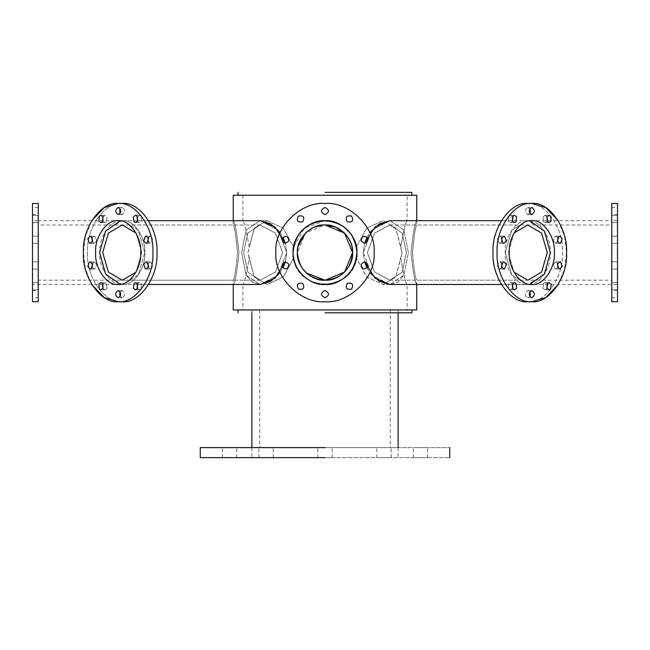 <?xml version="1.0" encoding="UTF-8"?>
<svg xmlns="http://www.w3.org/2000/svg" width="650" height="650" viewBox="0 0 650 650"><rect width="100%" height="100%" fill="white"/><g stroke="black" fill="none" stroke-linecap="round" stroke-linejoin="round"><path stroke-width="0.49" stroke-dasharray="3.25 2.44" d="M325 192.368L411.921 192.368L325 192.368M325 195.236L411.921 195.236L325 195.236M325 447.59L398.125 447.59L325 447.59C334.246 447.59 334.246 447.59 325 447.59C334.246 447.59 334.246 447.59 325 447.59C315.754 447.59 315.754 447.59 325 447.59C315.754 447.59 315.754 447.59 325 447.59L449.743 447.59L325 447.59C315.754 447.59 315.754 447.59 325 447.59C315.754 447.59 315.754 447.59 325 447.59C334.246 447.59 334.246 447.59 325 447.59C334.246 447.59 334.246 447.59 325 447.59L200.257 447.59L325 447.59M325 309.944L411.921 309.944L325 309.944M99.669 252.59L106.275 230.035L122.224 220.683L138.182 230.035L144.787 252.59L138.182 275.153L122.224 284.497L106.275 275.153L99.669 252.59M241.597 252.59L246.147 230.035L260.114 220.683L278.062 230.035L286.723 252.59L278.046 275.161L260.114 284.497L252.013 282.043L246.139 275.129L241.597 252.59L246.155 275.161L260.114 284.497L278.078 275.129L286.723 252.59L285.399 243.328L286.723 252.59L285.399 261.861L286.723 252.59L278.062 230.035L260.114 220.683L246.147 230.035L241.597 252.59L246.155 275.161L260.114 284.497L252.013 282.043L246.139 275.129L241.597 252.59L246.147 230.035L260.114 220.683L246.147 230.035L241.597 252.59M282.636 252.59L275.389 272.123L260.114 280.199L247.788 272.098L243.596 252.59L247.796 233.082L260.114 224.989L275.397 233.066L282.636 252.59L275.405 233.082L260.114 224.989L247.796 233.066L243.596 252.59L247.796 272.123L260.114 280.199L275.413 272.098L282.636 252.59M135.98 272.179L141.749 252.59L136.029 272.114L122.224 280.199L108.428 272.114L102.708 252.59L108.428 233.074L122.224 224.989L136.029 233.074L141.749 252.59L135.98 233.001M294.434 243.441L293.093 252.59C294.978 271.993 305.606 282.62 324.984 284.497C344.411 282.612 355.046 271.976 356.907 252.59L356.411 258.18L356.907 252.59C355.022 271.993 344.394 282.62 325.016 284.497C305.589 282.612 294.954 271.976 293.093 252.59L293.589 258.18C297.513 292.394 352.511 292.321 356.411 258.18L366.689 277.022L383.045 284.497L366.665 276.998L356.411 258.18C352.487 292.394 297.489 292.321 293.589 258.18L293.093 252.59C291.671 236.803 309.213 219.261 325 220.683C340.787 219.261 358.329 236.803 356.907 252.59C358.329 268.377 340.787 285.927 325 284.497C309.213 285.927 291.671 268.377 293.093 252.59C294.97 233.196 305.606 222.56 325.008 220.683C344.402 222.576 355.038 233.212 356.907 252.59C355.022 271.993 344.394 282.62 325.016 284.497C305.589 282.612 294.954 271.976 293.093 252.59C294.978 271.993 305.614 282.628 325 284.497C309.213 285.927 291.671 268.377 293.093 252.59C291.671 236.803 309.213 219.261 325 220.683L318.711 221.309M306.491 273.073L305.459 272.09M297.789 257.254L297.643 256.279M324.512 224.989L325.008 224.989C308.23 226.606 299.024 235.812 297.399 252.59L305.459 233.09L324.959 224.989M325 224.989C341.778 226.614 350.984 235.82 352.601 252.59C350.992 269.36 341.786 278.558 325 280.199C308.23 278.574 299.033 269.376 297.399 252.59L298.123 246.293M305.476 233.074L306.54 232.074M313.056 227.703L314.47 227.078M322.944 225.062L324.261 224.998M345.743 234.374L348.27 237.738M350.74 242.629L351.414 244.562M505.212 252.59L511.818 230.035L527.776 220.683L543.725 230.035L550.331 252.59L543.725 275.153L527.776 284.497L511.818 275.153L505.212 252.59L511.818 275.153L527.776 284.497L529.799 284.367L527.776 284.497C516.612 285.927 504.205 268.377 505.212 252.59C504.205 236.803 516.612 219.261 527.776 220.683L511.818 230.035L505.212 252.59M363.277 252.59L371.938 230.035L389.886 220.683L403.853 230.035L408.403 252.59L403.845 275.161L389.886 284.497L371.922 275.129L363.277 252.59L364.601 261.861L363.277 252.59L371.954 275.161L389.886 284.497L397.987 282.043L403.861 275.129L408.403 252.59L403.853 230.035L389.886 220.683L403.853 230.035L408.403 252.59L403.845 275.161L389.886 284.497L397.987 282.043L403.861 275.129L408.403 252.59L403.853 230.035L389.886 220.683L371.938 230.035L363.277 252.59L364.601 243.328L363.277 252.59M406.404 252.59L402.204 272.123L389.886 280.199L374.587 272.098L367.364 252.59L374.595 233.082L389.886 224.989L402.204 233.066L406.404 252.59L402.204 233.082L389.886 224.989L374.603 233.066L367.364 252.59L374.611 272.123L389.886 280.199L402.212 272.098L406.404 252.59M547.292 252.59L541.572 272.114L527.776 280.199L513.971 272.114L508.251 252.59L513.971 233.074L527.776 224.989L541.572 233.074L547.292 252.59M611.764 252.59L611.764 220.683L611.764 252.59M411.036 252.59C413.002 233.196 414.911 222.56 416.764 220.683C414.903 222.576 412.994 233.212 411.036 252.59C413.002 233.196 414.911 222.56 416.764 220.683C414.903 222.576 412.994 233.212 411.036 252.59C413.002 271.993 414.903 282.62 416.764 284.497C414.903 282.612 412.994 271.976 411.036 252.59C413.002 271.993 414.903 282.62 416.764 284.497C414.903 282.612 412.994 271.976 411.036 252.59C413.002 271.993 414.911 282.628 416.764 284.497C414.903 282.604 412.994 271.968 411.036 252.59C413.002 233.196 414.903 222.56 416.764 220.683C414.903 222.568 412.994 233.204 411.036 252.59M412.514 252.59C413.961 269.368 415.374 278.574 416.764 280.199C415.374 278.566 413.961 269.368 412.514 252.59C413.961 269.368 415.374 278.574 416.764 280.199C415.374 278.566 413.961 269.368 412.514 252.59C413.961 235.82 415.374 226.614 416.764 224.989C415.374 226.606 413.961 235.812 412.514 252.59C413.961 235.82 415.374 226.614 416.764 224.989C415.374 226.606 413.961 235.812 412.514 252.59M512.712 284.497L527.776 284.497C516.612 285.927 504.205 268.377 505.212 252.59C504.205 236.803 516.612 219.261 527.776 220.683L531.83 220.683C542.994 219.261 555.401 236.803 554.393 252.59C555.401 268.377 542.994 285.927 531.83 284.497C520.666 285.927 508.259 268.377 509.267 252.59C508.259 236.803 520.666 219.261 531.83 220.683L527.776 220.683C538.931 219.261 551.346 236.803 550.331 252.59C551.346 268.377 538.931 285.927 527.776 284.497L383.045 284.497L395.72 276.998L402.025 252.59L400.839 247C403.585 230.677 405.673 221.902 407.087 220.683C405.665 221.934 403.577 230.709 400.839 247L395.712 228.166L383.045 220.683L395.72 228.182L402.025 252.59L400.839 258.18C403.585 274.495 405.665 283.27 407.087 284.497C405.665 283.246 403.577 274.479 400.839 258.18L395.712 277.022L383.045 284.497L389.886 284.497M514.02 233.001L508.251 252.59L514.02 272.179M367.055 268.003L369.866 272.569M356.549 247.853L356.907 252.59C355.03 233.196 344.394 222.56 325 220.683C340.787 219.261 358.329 236.803 356.907 252.59C358.329 268.377 340.787 285.927 325 284.497C309.213 285.927 291.671 268.377 293.093 252.59C291.671 236.803 309.213 219.261 325 220.683C340.787 219.261 358.329 236.803 356.907 252.59C358.329 268.377 340.787 285.927 325 284.497M144.787 252.59L138.182 230.035L122.224 220.683L120.201 220.813L122.224 220.683C133.388 219.261 145.795 236.803 144.787 252.59C145.795 268.377 133.388 285.927 122.224 284.497L138.182 275.153L144.787 252.59M137.288 220.683L122.224 220.683C133.388 219.261 145.795 236.803 144.787 252.59C145.795 268.377 133.388 285.927 122.224 284.497L118.17 284.497C107.006 285.927 94.599 268.377 95.607 252.59C94.599 236.803 107.006 219.261 118.17 220.683C129.334 219.261 141.741 236.803 140.733 252.59C141.741 268.377 129.334 285.927 118.17 284.497L122.224 284.497C111.069 285.927 98.654 268.377 99.669 252.59C98.654 236.803 111.069 219.261 122.224 220.683L266.955 220.683L283.335 228.182L293.589 247L293.776 246.033M280.134 272.569L282.945 268.003M38.236 252.59L38.236 220.683L38.236 252.59M238.964 252.59C236.998 233.196 235.089 222.56 233.236 220.683C235.097 222.576 237.006 233.212 238.964 252.59C236.998 233.196 235.089 222.56 233.236 220.683C235.097 222.576 237.006 233.212 238.964 252.59C236.998 271.993 235.097 282.62 233.236 284.497C235.097 282.612 237.006 271.976 238.964 252.59C236.998 271.993 235.097 282.62 233.236 284.497C235.097 282.612 237.006 271.976 238.964 252.59C236.998 271.993 235.089 282.628 233.236 284.497C235.097 282.604 237.006 271.968 238.964 252.59C236.998 233.196 235.097 222.56 233.236 220.683C235.097 222.568 237.006 233.204 238.964 252.59M237.486 252.59C236.039 269.368 234.626 278.574 233.236 280.199C234.626 278.566 236.039 269.368 237.486 252.59C236.039 269.368 234.626 278.574 233.236 280.199C234.626 278.566 236.039 269.368 237.486 252.59C236.039 235.82 234.626 226.614 233.236 224.989C234.626 226.606 236.039 235.812 237.486 252.59C236.039 235.82 234.626 226.614 233.236 224.989C234.626 226.606 236.039 235.812 237.486 252.59M293.589 258.18L283.311 277.022L266.955 284.497L254.28 276.998L247.975 252.59L254.288 228.166L266.955 220.683L254.28 228.182L249.161 247C246.415 230.677 244.327 221.902 242.913 220.683C244.335 221.934 246.423 230.709 249.161 247L247.975 252.59L249.161 258.18C246.415 274.495 244.335 283.27 242.913 284.497C244.335 283.246 246.423 274.479 249.161 258.18L254.288 277.022L266.955 284.497L283.335 276.998L293.589 258.18M280.134 232.619L282.945 237.177M367.055 237.185L369.866 232.619M407.087 195.236L242.913 195.236L407.087 195.236L407.087 220.683L611.764 220.683L611.764 284.497L611.764 220.683L617.5 220.683L617.5 284.497L416.764 284.497L416.764 280.199L611.764 280.199M356.411 247L356.907 252.59L356.411 247L366.681 228.166L383.045 220.683L366.665 228.182L356.411 247L351.942 235.503L343.541 226.623L332.312 221.536L319.889 221.097M295.303 240.922L297.237 236.876M298.066 235.495L298.61 234.666M301.584 230.921L305.476 227.362M309.286 224.827L313.332 222.901M242.913 195.236L242.913 220.683L38.236 220.683L38.236 284.497L38.236 220.683L32.5 220.683L32.5 284.497L233.236 284.497L233.236 280.199L38.236 280.199M416.764 284.497L407.087 284.497L407.087 309.944L242.913 309.944L407.087 309.944M233.236 284.497L242.913 284.497L242.913 309.944M325.033 220.683L304.468 228.174L293.589 247L283.319 228.166L266.955 220.683L260.114 220.683M356.346 246.643L356.111 245.513M355.566 243.449L355.306 242.621M354.933 241.54L353.754 238.761M351.691 235.105L351.227 234.422M350.399 233.277L349.594 232.269M349.196 231.798L346.678 229.182M342.509 225.924L336.383 222.787M335.083 222.324L333.564 221.861M332.223 221.512L331.183 221.293M416.764 195.236L233.236 195.236M416.764 309.944L233.236 309.944M356.281 246.318L354.453 240.329M352.779 236.901L352.357 236.178M351.496 234.821L347.547 230.019M346.499 229.019L345.483 228.134M342.794 226.111L340.048 224.461M338.333 223.608L328.998 220.935M317.777 221.512L316.436 221.861M314.917 222.324L313.617 222.787M312.764 223.129L309.912 224.477M307.491 225.924L302.429 230.043M300.804 231.798L300.406 232.269M299.601 233.277L295.539 240.338M295.067 241.54L294.694 242.621M293.589 247L293.093 252.59L293.589 247M325 312.812L411.921 312.812L325 312.812M388.213 457.632L376.829 457.632L388.213 457.632M379.779 447.59L391.162 447.59L379.779 447.59M427.277 457.632L413.286 457.632L427.277 457.632M413.636 447.59L427.627 447.59L413.636 447.59M325 457.632C334.246 457.632 334.246 457.632 325 457.632C334.246 457.632 334.246 457.632 325 457.632C315.754 457.632 315.754 457.632 325 457.632C315.754 457.632 315.754 457.632 325 457.632L449.743 457.632L325 457.632C315.754 457.632 315.754 457.632 325 457.632C315.754 457.632 315.754 457.632 325 457.632C334.246 457.632 334.246 457.632 325 457.632C334.246 457.632 334.246 457.632 325 457.632L200.257 457.632L325 457.632M261.787 457.632L273.171 457.632L261.787 457.632M270.221 447.59L258.838 447.59L270.221 447.59M222.722 457.632L236.714 457.632L222.722 457.632M236.364 447.59L222.373 447.59L236.364 447.59M32.5 216.052L32.5 222.536L32.5 216.052M38.236 221.853L38.236 215.369L38.236 221.853M32.5 238.631L32.5 243.328L32.5 238.631M38.236 240.849L38.236 236.161L38.236 240.849M32.5 266.549L32.5 261.852L32.5 266.549M38.236 264.331L38.236 269.027L38.236 264.331M32.5 289.128L32.5 282.644L32.5 289.128M38.236 283.335L38.236 289.819L38.236 283.335M38.236 290.591L38.236 297.757L38.236 290.591L32.5 290.591L32.5 297.757L32.5 290.591M38.236 297.757L32.5 297.757M38.236 214.597L38.236 207.423L38.236 214.597L32.5 214.597L32.5 207.423L32.5 214.597M38.236 207.423L32.5 207.423M32.5 203.482L32.5 301.706M32.5 284.497L32.5 220.683M38.236 203.482L38.236 301.706M99.401 216.052L100.888 215.369L102.944 216.848L102.375 221.853L100.888 222.536L98.841 221.057L99.401 216.052M102.919 216.799L104.942 215.369L106.998 216.848L106.438 221.853L106.998 216.848L104.942 215.369L103.456 216.052L102.895 221.057L104.942 222.536L106.438 221.853L104.942 222.536L102.919 221.106M87.799 238.631L90.212 236.161L90.992 236.332L92.617 240.849L90.212 243.328L89.424 243.149L87.799 238.631M92.235 237.591L94.266 236.161L95.046 236.332L96.671 240.849L95.046 236.332L94.266 236.161L91.853 238.631L93.478 243.149L94.266 243.328L96.671 240.849L94.266 243.328L92.235 241.898M87.799 266.549L89.424 262.031L90.212 261.852L92.617 264.331L90.992 268.848L90.212 269.027L87.799 266.549M92.235 263.291L94.266 261.852L96.671 264.331L94.266 261.852L93.478 262.031L91.853 266.549L94.266 269.027L95.046 268.848L96.671 264.331L95.046 268.848L94.266 269.027L92.235 267.589M99.401 289.128L98.841 284.123L100.888 282.644L102.375 283.335L102.944 288.34L100.888 289.819L99.401 289.128M102.919 284.082L104.942 282.644L106.438 283.335L104.942 282.644L102.895 284.123L103.456 289.128L104.942 289.819L106.998 288.34L106.438 283.335L106.998 288.34L104.942 289.819L102.919 288.381M122.224 290.591L118.17 290.591L120.201 292.021L122.224 290.591C118.958 292.979 118.958 295.368 122.224 297.757L118.17 297.757C114.904 295.368 114.904 292.979 118.17 290.591L122.224 290.591C125.499 292.979 125.499 295.368 122.224 297.757C125.499 295.368 125.499 292.979 122.224 290.591M136.947 289.128L135.452 289.819L133.404 288.34L133.965 283.335L135.452 282.644L137.507 284.123L136.947 289.128M137.483 284.082L138.019 283.335L137.459 288.34L139.506 289.819L141.001 289.128L141.562 284.123L139.506 282.644L138.019 283.335L139.506 282.644L141.562 284.123L141.001 289.128L139.506 289.819L137.483 288.381M148.541 266.549L146.136 269.027L145.348 268.848L143.723 264.331L146.136 261.852L146.916 262.031L148.541 266.549M147.778 264.331L149.403 268.848L150.191 269.027L152.604 266.549L150.971 262.031L150.191 261.852L147.778 264.331M148.541 238.631L146.916 243.149L146.136 243.328L143.723 240.849L145.348 236.332L146.136 236.161L148.541 238.631M147.778 240.849L150.191 243.328L150.971 243.149L152.604 238.631L150.191 236.161L149.403 236.332L147.778 240.849M136.947 216.052L137.507 221.057L135.452 222.536L133.965 221.853L133.404 216.848L135.452 215.369L136.947 216.052M137.483 216.799L139.506 215.369L141.001 216.052L141.562 221.057L139.506 222.536L138.019 221.853L139.506 222.536L141.562 221.057L141.001 216.052L139.506 215.369L137.459 216.848L138.019 221.853L137.483 221.106M122.224 214.597L118.17 214.597C114.904 212.209 114.904 209.82 118.17 207.423L120.201 208.861L122.224 207.423L118.17 207.423L122.224 207.423C118.958 209.82 118.958 212.209 122.224 214.597C125.499 212.209 125.499 209.82 122.224 207.423C125.499 209.82 125.499 212.209 122.224 214.597L118.17 214.597L120.201 213.159L122.224 214.597M91.772 284.497L85.426 268.954L83.444 252.59L85.426 236.234L91.772 220.683M122.224 301.706C105.048 303.899 85.946 276.892 87.498 252.59C85.946 228.296 105.048 201.289 122.224 203.482C139.409 201.289 158.502 228.296 156.951 252.59C158.502 276.892 139.409 303.899 122.224 301.706C105.048 303.899 85.946 276.892 87.498 252.59C85.946 228.296 105.048 201.289 122.224 203.482M120.201 296.327L118.17 297.757L122.224 297.757L120.201 296.327M118.17 203.482C135.354 201.289 154.448 228.296 152.896 252.59C154.448 276.892 135.354 303.899 118.17 301.706M298.456 216.052C303.599 215.272 305.004 217.206 302.664 221.853C305.004 217.206 303.599 215.272 298.456 216.052C296.116 220.699 297.521 222.633 302.664 221.853C297.521 222.633 296.116 220.699 298.456 216.052M282.043 238.631C285.748 234.975 288.015 235.714 288.86 240.849C288.015 235.714 285.748 234.975 282.043 238.631C282.888 243.766 285.163 244.506 288.86 240.849C285.163 244.506 282.888 243.766 282.043 238.631M282.043 266.549C282.888 261.414 285.163 260.674 288.86 264.331C285.163 260.674 282.888 261.414 282.043 266.549C285.748 270.205 288.015 269.466 288.86 264.331C288.015 269.466 285.748 270.205 282.043 266.549M298.456 289.128C296.116 284.481 297.521 282.547 302.664 283.335C297.521 282.547 296.116 284.481 298.456 289.128C303.599 289.916 305.004 287.983 302.664 283.335C305.004 287.983 303.599 289.916 298.456 289.128M325 297.757C320.377 295.368 320.377 292.979 325 290.591C320.377 292.979 320.377 295.368 325 297.757C329.623 295.368 329.623 292.979 325 290.591C329.623 292.979 329.623 295.368 325 297.757M351.544 289.128C346.401 289.916 344.996 287.983 347.336 283.335C344.996 287.983 346.401 289.916 351.544 289.128C353.884 284.481 352.479 282.547 347.336 283.335C352.479 282.547 353.884 284.481 351.544 289.128M367.957 266.549C364.252 270.205 361.985 269.466 361.14 264.331C361.985 269.466 364.252 270.205 367.957 266.549C367.112 261.414 364.837 260.674 361.14 264.331C364.837 260.674 367.112 261.414 367.957 266.549M367.957 238.631C367.112 243.766 364.837 244.506 361.14 240.849C364.837 244.506 367.112 243.766 367.957 238.631C364.252 234.975 361.985 235.714 361.14 240.849C361.985 235.714 364.252 234.975 367.957 238.631M351.544 216.052C353.884 220.699 352.479 222.633 347.336 221.853C352.479 222.633 353.884 220.699 351.544 216.052C346.401 215.272 344.996 217.206 347.336 221.853C344.996 217.206 346.401 215.272 351.544 216.052M325 207.423C329.623 209.82 329.623 212.209 325 214.597C329.623 212.209 329.623 209.82 325 207.423C320.377 209.82 320.377 212.209 325 214.597C320.377 212.209 320.377 209.82 325 207.423M325 301.706C300.698 303.899 273.691 276.892 275.892 252.59C273.691 228.296 300.698 201.289 325 203.482C349.302 201.289 376.309 228.296 374.108 252.59C376.309 276.892 349.302 303.899 325 301.706C300.698 303.899 273.691 276.892 275.892 252.59C273.691 228.296 300.698 201.289 325 203.482C349.302 201.289 376.309 228.296 374.108 252.59C376.309 276.892 349.302 303.899 325 301.706C349.302 303.899 376.309 276.892 374.108 252.59C376.309 228.296 349.302 201.289 325 203.482C300.698 201.289 273.691 228.296 275.892 252.59C273.691 276.892 300.698 303.899 325 301.706M513.053 216.052L514.548 215.369L516.596 216.848L516.035 221.853L514.548 222.536L512.492 221.057L513.053 216.052M512.517 221.106L511.981 221.853L512.541 216.848L510.494 215.369L508.999 216.052L508.438 221.057L510.494 222.536L511.981 221.853L510.494 222.536L508.438 221.057L508.999 216.052L510.494 215.369L512.517 216.799M501.459 238.631L503.864 236.161L504.652 236.332L506.277 240.849L503.864 243.328L503.084 243.149L501.459 238.631M502.223 240.849L500.598 236.332L499.809 236.161L497.396 238.631L499.029 243.149L499.809 243.328L502.223 240.849M501.459 266.549L503.084 262.031L503.864 261.852L506.277 264.331L504.652 268.848L503.864 269.027L501.459 266.549M502.223 264.331L499.809 261.852L499.029 262.031L497.396 266.549L499.809 269.027L500.598 268.848L502.223 264.331M513.053 289.128L512.492 284.123L514.548 282.644L516.035 283.335L516.596 288.34L514.548 289.819L513.053 289.128M512.517 288.381L510.494 289.819L508.999 289.128L508.438 284.123L510.494 282.644L511.981 283.335L510.494 282.644L508.438 284.123L508.999 289.128L510.494 289.819L512.541 288.34L511.981 283.335L512.517 284.082M527.776 290.591L531.83 290.591C535.096 292.979 535.096 295.368 531.83 297.757L529.799 296.327L527.776 297.757L531.83 297.757L527.776 297.757C531.042 295.368 531.042 292.979 527.776 290.591C524.501 292.979 524.501 295.368 527.776 297.757C524.501 295.368 524.501 292.979 527.776 290.591L531.83 290.591L529.799 292.021L527.776 290.591M547.056 288.34L547.625 283.335L549.112 282.644L551.159 284.123L550.599 289.128L549.112 289.819L547.081 288.381L546.544 289.128L547.105 284.123L545.058 282.644L543.562 283.335L543.002 288.34L545.058 289.819L546.544 289.128L545.058 289.819L543.002 288.34L543.562 283.335L545.058 282.644L547.081 284.082M562.201 266.549L559.788 269.027L559.008 268.848L557.383 264.331L559.788 261.852L560.576 262.031L562.201 266.549M557.765 267.589L555.734 269.027L554.954 268.848L553.329 264.331L554.954 268.848L555.734 269.027L558.147 266.549L556.522 262.031L555.734 261.852L553.329 264.331L555.734 261.852L557.765 263.291M562.201 238.631L560.576 243.149L559.788 243.328L557.383 240.849L559.008 236.332L559.788 236.161L562.201 238.631M557.765 241.898L555.734 243.328L553.329 240.849L555.734 243.328L556.522 243.149L558.147 238.631L555.734 236.161L554.954 236.332L553.329 240.849L554.954 236.332L555.734 236.161L557.765 237.591M550.599 216.052L551.159 221.057L549.112 222.536L547.625 221.853L547.056 216.848L549.112 215.369L550.599 216.052M547.081 221.106L545.058 222.536L543.562 221.853L545.058 222.536L547.105 221.057L546.544 216.052L545.058 215.369L543.002 216.848L543.562 221.853L543.002 216.848L545.058 215.369L547.081 216.799M527.776 214.597L531.83 214.597L529.799 213.159L527.776 214.597C531.042 212.209 531.042 209.82 527.776 207.423L531.83 207.423C535.096 209.82 535.096 212.209 531.83 214.597L527.776 214.597C524.501 212.209 524.501 209.82 527.776 207.423C524.501 209.82 524.501 212.209 527.776 214.597M531.83 301.706C514.646 303.899 495.552 276.892 497.104 252.59C495.552 228.296 514.646 201.289 531.83 203.482M527.776 301.706C510.591 303.899 491.497 276.892 493.049 252.59C491.497 228.296 510.591 201.289 527.776 203.482C544.952 201.289 564.054 228.296 562.502 252.59C564.054 276.892 544.952 303.899 527.776 301.706C544.952 303.899 564.054 276.892 562.502 252.59C564.054 228.296 544.952 201.289 527.776 203.482M529.799 208.861L531.83 207.423L527.776 207.423L529.799 208.861M558.228 220.683L564.574 236.234L566.556 252.59L564.574 268.954L558.228 284.497M617.5 216.052L617.5 222.536L617.5 216.052M611.764 221.853L611.764 215.369L611.764 221.853M617.5 238.631L617.5 243.328L617.5 238.631M611.764 240.849L611.764 236.161L611.764 240.849M617.5 266.549L617.5 261.852L617.5 266.549M611.764 264.331L611.764 269.027L611.764 264.331M617.5 289.128L617.5 282.644L617.5 289.128M611.764 283.335L611.764 289.819L611.764 283.335M611.764 290.591L611.764 297.757L611.764 290.591L617.5 290.591L617.5 297.757L617.5 290.591M611.764 297.757L617.5 297.757M611.764 214.597L611.764 207.423L611.764 214.597L617.5 214.597L617.5 207.423L617.5 214.597M611.764 207.423L617.5 207.423M617.5 301.706L617.5 203.482M611.764 301.706L611.764 203.482M617.5 284.497L617.5 220.683M501.841 267.589L499.809 269.027L497.396 266.549L499.029 262.031L499.809 261.852L501.841 263.291M501.841 241.898L499.809 243.328L499.029 243.149L497.396 238.631L499.809 236.161L501.841 237.591M148.159 237.591L150.191 236.161L152.604 238.631L150.971 243.149L150.191 243.328L148.159 241.898M148.159 263.291L150.191 261.852L150.971 262.031L152.604 266.549L150.191 269.027L148.159 267.589M398.125 312.812L398.125 309.944L398.125 312.812M259.764 309.944L259.764 447.59M390.236 309.944L390.236 447.59M251.875 312.812L251.875 309.944L251.875 312.812M260.114 280.199L122.224 280.199L260.114 280.199M260.114 224.989L122.224 224.989L260.114 224.989M137.288 284.497L260.114 284.497M512.712 220.683L389.886 220.683M389.886 280.199L527.776 280.199L389.886 280.199M389.886 224.989L527.776 224.989L389.886 224.989M416.764 220.683L416.764 224.989L611.764 224.989M512.33 220.683L501.369 220.683M512.33 284.497L501.369 284.497M137.67 220.683L148.631 220.683M137.67 284.497L148.631 284.497M233.236 220.683L233.236 224.989L38.236 224.989M376.829 457.632L376.829 447.59L376.829 457.632M413.286 457.632L413.286 447.59L413.286 457.632M427.627 457.632L427.627 447.59L427.627 457.632M391.162 457.632L391.162 447.59L391.162 457.632M332.166 457.632L332.166 447.59L332.166 457.632M273.171 457.632L273.171 447.59L273.171 457.632M236.714 457.632L236.714 447.59L236.714 457.632M222.373 457.632L222.373 447.59L222.373 457.632M258.838 457.632L258.838 447.59L258.838 457.632M317.834 457.632L317.834 447.59L317.834 457.632M251.875 447.59L251.875 457.632M398.125 447.59L398.125 457.632M32.5 215.369L38.236 215.369L32.5 215.369M32.5 236.161L38.236 236.161L32.5 236.161M32.5 261.852L38.236 261.852L32.5 261.852M32.5 282.644L38.236 282.644L32.5 282.644M32.5 289.819L38.236 289.819L32.5 289.819M32.5 269.027L38.236 269.027L32.5 269.027M32.5 243.328L38.236 243.328L32.5 243.328M32.5 222.536L38.236 222.536L32.5 222.536M100.888 215.369L104.942 215.369L100.888 215.369M90.212 236.161L94.266 236.161L90.212 236.161M90.212 261.852L94.266 261.852L90.212 261.852M100.888 282.644L104.942 282.644L100.888 282.644M135.452 289.819L139.506 289.819L135.452 289.819M146.136 269.027L150.191 269.027L146.136 269.027M146.136 243.328L150.191 243.328L146.136 243.328M135.452 222.536L139.506 222.536L135.452 222.536M135.452 215.369L139.506 215.369L135.452 215.369M146.136 236.161L150.191 236.161L146.136 236.161M146.136 261.852L150.191 261.852L146.136 261.852M135.452 282.644L139.506 282.644L135.452 282.644M100.888 289.819L104.942 289.819L100.888 289.819M90.212 269.027L94.266 269.027L90.212 269.027M90.212 243.328L94.266 243.328L90.212 243.328M100.888 222.536L104.942 222.536L100.888 222.536M514.548 215.369L510.494 215.369L514.548 215.369M503.864 236.161L499.809 236.161L503.864 236.161M503.864 261.852L499.809 261.852L503.864 261.852M514.548 282.644L510.494 282.644L514.548 282.644M549.112 289.819L545.058 289.819L549.112 289.819M559.788 269.027L555.734 269.027L559.788 269.027M559.788 243.328L555.734 243.328L559.788 243.328M549.112 222.536L545.058 222.536L549.112 222.536M549.112 215.369L545.058 215.369L549.112 215.369M559.788 236.161L555.734 236.161L559.788 236.161M559.788 261.852L555.734 261.852L559.788 261.852M549.112 282.644L545.058 282.644L549.112 282.644M514.548 289.819L510.494 289.819L514.548 289.819M503.864 269.027L499.809 269.027L503.864 269.027M503.864 243.328L499.809 243.328L503.864 243.328M514.548 222.536L510.494 222.536L514.548 222.536M617.5 215.369L611.764 215.369L617.5 215.369M617.5 236.161L611.764 236.161L617.5 236.161M617.5 261.852L611.764 261.852L617.5 261.852M617.5 282.644L611.764 282.644L617.5 282.644M617.5 289.819L611.764 289.819L617.5 289.819M617.5 269.027L611.764 269.027L617.5 269.027M617.5 243.328L611.764 243.328L617.5 243.328M617.5 222.536L611.764 222.536L617.5 222.536"/><path stroke-width="0.97" d="M325 192.368L411.921 192.368L325 192.368M324.959 224.989L344.5 233.057L352.601 252.59C350.976 269.368 341.778 278.574 325.008 280.199C308.214 278.566 299.008 269.368 297.399 252.59C296.164 266.248 311.342 281.434 325 280.199C338.658 281.434 353.836 266.248 352.601 252.59L344.516 272.114L325 280.199L306.491 273.073M305.459 272.09L302.071 267.963M302.055 267.938L300.682 265.655M300.658 265.606L297.789 257.254M297.643 256.279L297.399 252.59C296.164 238.932 311.342 223.754 325 224.989C338.658 223.754 353.836 238.932 352.601 252.59L352.072 247.195M298.123 246.293L305.476 233.074M306.54 232.074L313.056 227.703M314.47 227.078L322.944 225.062M325.008 224.989L335.961 227.256L345.743 234.374M348.27 237.738L350.74 242.629M351.414 244.562L352.064 247.154M550.331 252.59L544.529 231.229L529.799 220.813L544.529 231.229L550.331 252.59L544.529 273.951L529.799 284.367L544.529 273.951L550.331 252.59M369.866 232.619L379.34 223.86L389.886 220.683L374.993 227.004L364.601 243.328L367.055 237.185M514.02 272.179L527.776 280.199L541.572 272.114L547.292 252.59L541.572 233.074L527.776 224.989L514.02 233.001M369.866 272.569L379.348 281.336L389.886 284.497L374.993 278.176L364.601 261.861L367.055 268.003M325 284.497C344.411 282.604 355.046 271.968 356.907 252.59C358.329 236.803 340.787 219.261 325 220.683C309.213 219.261 291.671 236.803 293.093 252.59C291.671 268.377 309.213 285.927 325 284.497C340.787 285.927 358.329 268.377 356.907 252.59C355.038 233.212 344.402 222.576 325.008 220.683C305.606 222.56 294.97 233.196 293.093 252.59C294.962 233.204 305.598 222.568 325 220.683C309.213 219.261 291.671 236.803 293.093 252.59C291.671 268.377 309.213 285.927 325 284.497C340.787 285.927 358.329 268.377 356.907 252.59C358.329 236.803 340.787 219.261 325 220.683C309.213 219.261 291.671 236.803 293.093 252.59C291.671 268.377 309.213 285.927 325 284.497C340.787 285.927 358.329 268.377 356.907 252.59C358.329 236.803 340.787 219.261 325 220.683L328.998 220.935M120.201 220.813L105.471 231.229L99.669 252.59L105.471 273.951L120.201 284.367L105.471 273.951L99.669 252.59L105.471 231.229L120.201 220.813M282.945 237.177L285.399 243.328L274.999 226.996L260.114 220.683L270.652 223.852L280.134 232.619M135.98 233.001L122.224 224.989L108.428 233.074L102.708 252.59L108.428 272.114L122.224 280.199L135.98 272.179M282.945 268.003L285.399 261.861L274.999 278.184L260.114 284.497L270.668 281.32L280.134 272.569M233.236 220.683L233.236 195.236L416.764 195.236L416.764 220.683M233.236 284.497L233.236 309.944L416.764 309.944L416.764 284.497M293.776 246.033L295.303 240.922M297.237 236.876L298.066 235.495M298.61 234.666L301.584 230.921M305.476 227.362L309.286 224.827M313.332 222.901L318.646 221.325M318.874 221.276L319.889 221.097M356.111 245.513L355.566 243.449M355.306 242.621L354.933 241.54M353.754 238.761L351.691 235.105M351.227 234.422L350.399 233.277M349.594 232.269L349.196 231.798M346.678 229.182L342.509 225.924M336.383 222.787L335.083 222.324M333.564 221.861L332.223 221.512M331.183 221.293L325.033 220.683M356.549 247.853L356.281 246.318M354.453 240.329L352.779 236.901M352.357 236.178L351.496 234.821M347.547 230.019L346.499 229.019M345.483 228.134L342.794 226.111M340.048 224.461L338.333 223.608M318.711 221.309L317.777 221.512M316.436 221.861L314.917 222.324M313.617 222.787L312.764 223.129M309.912 224.477L307.491 225.924M302.429 230.043L300.804 231.798M300.406 232.269L299.601 233.277M295.539 240.338L295.067 241.54M294.694 242.621L294.434 243.441M325 312.812L411.921 312.812L325 312.812M325 457.632L200.257 457.632L325 457.632M325 447.59L200.257 447.59L325 447.59M32.5 301.706L32.5 203.482L38.236 203.482L38.236 301.706L32.5 301.706M120.201 208.861L120.705 211.014L120.201 213.159L119.689 211.014L120.201 208.861M91.772 220.683L104.179 207.643L118.17 203.482C100.994 201.289 81.892 228.296 83.444 252.59C81.892 276.892 100.994 303.899 118.17 301.706L104.179 297.537L91.772 284.497M118.17 203.482C135.354 201.289 154.448 228.296 152.896 252.59C154.448 276.892 135.354 303.899 118.17 301.706L122.224 301.706C139.409 303.899 158.502 276.892 156.951 252.59C158.502 228.296 139.409 201.289 122.224 203.482L118.17 203.482L122.224 203.482M120.201 292.021L120.705 294.174L120.201 296.327L119.689 294.174L120.201 292.021M529.799 296.327L529.295 294.174L529.799 292.021L530.311 294.174L529.799 296.327M547.081 284.082L547.056 288.34M558.228 284.497L545.821 297.537L531.83 301.706L527.776 301.706L531.83 301.706C549.006 303.899 568.108 276.892 566.556 252.59C568.108 228.296 549.006 201.289 531.83 203.482L527.776 203.482C510.591 201.289 491.497 228.296 493.049 252.59C491.497 276.892 510.591 303.899 527.776 301.706M529.799 213.159L529.295 211.014L529.799 208.861L530.311 211.014L529.799 213.159M527.776 203.482L531.83 203.482L545.821 207.643L558.228 220.683M617.5 301.706L611.764 301.706L611.764 203.482L617.5 203.482L617.5 301.706M550.599 216.052L549.112 215.369L547.056 216.848L547.625 221.853L549.112 222.536L551.159 221.057L550.599 216.052M562.201 238.631L559.788 236.161L559.008 236.332L557.383 240.849L559.788 243.328L560.576 243.149L562.201 238.631M557.765 237.591L557.765 241.898M562.201 266.549L560.576 262.031L559.788 261.852L557.383 264.331L559.008 268.848L559.788 269.027L562.201 266.549M557.765 263.291L557.765 267.589M550.599 289.128L551.159 284.123L549.112 282.644L547.625 283.335L547.056 288.34L549.112 289.819L550.599 289.128M531.83 297.757C535.096 295.368 535.096 292.979 531.83 290.591C528.564 292.979 528.564 295.368 531.83 297.757M513.053 289.128L514.548 289.819L516.596 288.34L516.035 283.335L514.548 282.644L512.492 284.123L513.053 289.128M512.517 284.082L512.517 288.381M501.459 266.549L503.864 269.027L504.652 268.848L506.277 264.331L503.864 261.852L503.084 262.031L501.459 266.549M501.841 263.291L501.841 267.589M501.459 238.631L503.084 243.149L503.864 243.328L506.277 240.849L504.652 236.332L503.864 236.161L501.459 238.631M501.841 237.591L501.841 241.898M513.053 216.052L512.492 221.057L514.548 222.536L516.035 221.853L516.596 216.848L514.548 215.369L513.053 216.052M531.83 207.423C528.564 209.82 528.564 212.209 531.83 214.597C535.096 212.209 535.096 209.82 531.83 207.423M531.83 220.683C520.666 219.261 508.259 236.803 509.267 252.59C508.259 268.377 520.666 285.927 531.83 284.497C542.994 285.927 555.401 268.377 554.393 252.59C555.401 236.803 542.994 219.261 531.83 220.683M531.83 203.482C514.646 201.289 495.552 228.296 497.104 252.59C495.552 276.892 514.646 303.899 531.83 301.706M547.081 216.799L547.081 221.106M512.517 216.799L512.517 221.106M351.544 216.052C346.401 215.272 344.996 217.206 347.336 221.853C344.996 217.206 346.401 215.272 351.544 216.052C353.884 220.699 352.479 222.633 347.336 221.853C352.479 222.633 353.884 220.699 351.544 216.052M367.957 238.631C364.252 234.975 361.985 235.714 361.14 240.849C361.985 235.714 364.252 234.975 367.957 238.631C367.112 243.766 364.837 244.506 361.14 240.849C364.837 244.506 367.112 243.766 367.957 238.631M367.957 266.549C367.112 261.414 364.837 260.674 361.14 264.331C364.837 260.674 367.112 261.414 367.957 266.549C364.252 270.205 361.985 269.466 361.14 264.331C361.985 269.466 364.252 270.205 367.957 266.549M351.544 289.128C353.884 284.481 352.479 282.547 347.336 283.335C352.479 282.547 353.884 284.481 351.544 289.128C346.401 289.916 344.996 287.983 347.336 283.335C344.996 287.983 346.401 289.916 351.544 289.128M325 297.757C329.623 295.368 329.623 292.979 325 290.591C329.623 292.979 329.623 295.368 325 297.757C320.377 295.368 320.377 292.979 325 290.591C320.377 292.979 320.377 295.368 325 297.757M298.456 289.128C303.599 289.916 305.004 287.983 302.664 283.335C305.004 287.983 303.599 289.916 298.456 289.128C296.116 284.481 297.521 282.547 302.664 283.335C297.521 282.547 296.116 284.481 298.456 289.128M282.043 266.549C285.748 270.205 288.015 269.466 288.86 264.331C288.015 269.466 285.748 270.205 282.043 266.549C282.888 261.414 285.163 260.674 288.86 264.331C285.163 260.674 282.888 261.414 282.043 266.549M282.043 238.631C282.888 243.766 285.163 244.506 288.86 240.849C285.163 244.506 282.888 243.766 282.043 238.631C285.748 234.975 288.015 235.714 288.86 240.849C288.015 235.714 285.748 234.975 282.043 238.631M298.456 216.052C296.116 220.699 297.521 222.633 302.664 221.853C297.521 222.633 296.116 220.699 298.456 216.052C303.599 215.272 305.004 217.206 302.664 221.853C305.004 217.206 303.599 215.272 298.456 216.052M325 207.423C320.377 209.82 320.377 212.209 325 214.597C320.377 212.209 320.377 209.82 325 207.423C329.623 209.82 329.623 212.209 325 214.597C329.623 212.209 329.623 209.82 325 207.423M325 301.706C349.302 303.899 376.309 276.892 374.108 252.59C376.309 228.296 349.302 201.289 325 203.482C300.698 201.289 273.691 228.296 275.892 252.59C273.691 276.892 300.698 303.899 325 301.706M136.947 216.052L135.452 215.369L133.404 216.848L133.965 221.853L135.452 222.536L137.507 221.057L136.947 216.052M137.483 221.106L137.483 216.799M148.541 238.631L146.136 236.161L145.348 236.332L143.723 240.849L146.136 243.328L146.916 243.149L148.541 238.631M148.159 241.898L148.159 237.591M148.541 266.549L146.916 262.031L146.136 261.852L143.723 264.331L145.348 268.848L146.136 269.027L148.541 266.549M148.159 267.589L148.159 263.291M136.947 289.128L137.507 284.123L135.452 282.644L133.965 283.335L133.404 288.34L135.452 289.819L136.947 289.128M118.17 297.757C121.436 295.368 121.436 292.979 118.17 290.591C114.904 292.979 114.904 295.368 118.17 297.757M99.401 289.128L100.888 289.819L102.944 288.34L102.375 283.335L100.888 282.644L98.841 284.123L99.401 289.128M87.799 266.549L90.212 269.027L90.992 268.848L92.617 264.331L90.212 261.852L89.424 262.031L87.799 266.549M92.235 267.589L92.235 263.291M87.799 238.631L89.424 243.149L90.212 243.328L92.617 240.849L90.992 236.332L90.212 236.161L87.799 238.631M92.235 241.898L92.235 237.591M99.401 216.052L98.841 221.057L100.888 222.536L102.375 221.853L102.944 216.848L100.888 215.369L99.401 216.052M102.919 221.106L102.919 216.799M118.17 207.423C114.904 209.82 114.904 212.209 118.17 214.597C121.436 212.209 121.436 209.82 118.17 207.423M118.17 220.683C107.006 219.261 94.599 236.803 95.607 252.59C94.599 268.377 107.006 285.927 118.17 284.497C129.334 285.927 141.741 268.377 140.733 252.59C141.741 236.803 129.334 219.261 118.17 220.683M118.17 301.706L122.224 301.706M137.483 288.381L137.483 284.082M102.919 288.381L102.919 284.082M411.921 192.368L411.921 195.236M238.079 192.368L238.079 195.236M398.125 447.59L398.125 312.812M251.875 447.59L251.875 312.812M501.369 220.683L389.886 220.683M501.369 284.497L389.886 284.497M148.631 220.683L260.114 220.683M148.631 284.497L260.114 284.497M411.921 312.812L411.921 309.944M238.079 312.812L238.079 309.944M449.743 457.632L449.743 447.59M200.257 457.632L200.257 447.59"/></g></svg>
